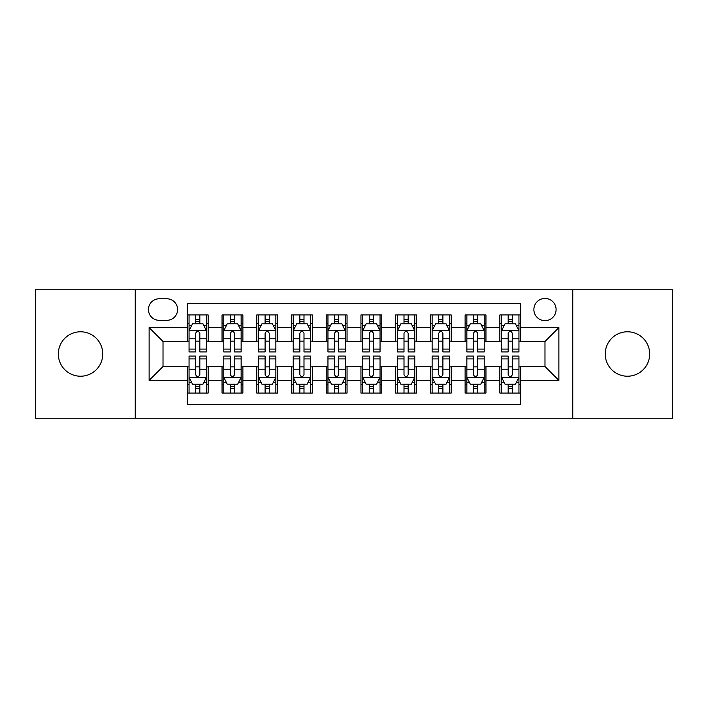 <?xml version="1.0" encoding="UTF-8"?>
<svg xmlns="http://www.w3.org/2000/svg" width="708" height="708" viewBox="0 0 708 708"><rect width="100%" height="100%" fill="white"/><g stroke="black" fill="none" stroke-linecap="round" stroke-linejoin="round"><path stroke-width="1.06" d="M627.456 331.778A22.222 22.222 0 0 0 605.234 354A22.222 22.222 0 0 0 627.456 376.222A22.222 22.222 0 0 0 649.678 354A22.222 22.222 0 0 0 627.456 331.778M80.544 331.778A22.222 22.222 0 0 0 58.322 354A22.222 22.222 0 0 0 80.544 376.222A22.222 22.222 0 0 0 102.766 354A22.222 22.222 0 0 0 80.544 331.778M544.983 298.44A11.116 11.116 0 0 0 533.876 309.555A11.116 11.116 0 0 0 544.983 320.662A11.116 11.116 0 0 0 556.099 309.555A11.116 11.116 0 0 0 544.983 298.44M572.763 418.242L672.6 418.242L672.6 289.758L572.763 289.758L572.763 418.242L135.237 418.242L135.237 289.758L35.4 289.758L35.4 418.242L135.237 418.242M520.681 314.936L499.848 314.936L499.848 327.609L485.954 327.609L485.954 341.495L499.848 341.495L499.848 327.609M485.954 327.609L485.954 314.936L465.121 314.936L465.121 327.609L451.226 327.609L451.226 341.495L465.121 341.495L465.121 327.609M451.226 327.609L451.226 314.936L430.393 314.936L430.393 327.609L416.508 327.609L416.508 341.495L430.393 341.495L430.393 327.609M416.508 327.609L416.508 314.936L395.666 314.936L395.666 327.609L381.78 327.609L381.78 341.495L395.666 341.495L395.666 327.609M381.78 327.609L381.78 314.936L360.947 314.936L360.947 327.609L347.053 327.609L347.053 341.495L360.947 341.495L360.947 327.609M347.053 327.609L347.053 314.936L326.22 314.936L326.22 327.609L312.334 327.609L312.334 341.495L326.22 341.495L326.22 327.609M312.334 327.609L312.334 314.936L291.492 314.936L291.492 327.609L277.607 327.609L277.607 341.495L291.492 341.495L291.492 327.609M277.607 327.609L277.607 314.936L256.774 314.936L256.774 327.609L242.879 327.609L242.879 341.495L256.774 341.495L256.774 327.609M242.879 327.609L242.879 314.936L222.047 314.936L222.047 341.495L208.152 341.495L208.152 314.936L187.319 314.936M187.319 393.064L208.152 393.064L208.152 366.505L222.047 366.505L222.047 393.064L242.879 393.064L242.879 366.505L256.774 366.505L256.774 380.391L242.879 380.391M256.774 380.391L256.774 393.064L277.607 393.064L277.607 366.505L291.492 366.505L291.492 380.391L277.607 380.391M291.492 380.391L291.492 393.064L312.334 393.064L312.334 366.505L326.22 366.505L326.22 380.391L312.334 380.391M326.22 380.391L326.22 393.064L347.053 393.064L347.053 366.505L360.947 366.505L360.947 380.391L347.053 380.391M360.947 380.391L360.947 393.064L381.78 393.064L381.78 366.505L395.666 366.505L395.666 380.391L381.78 380.391M395.666 380.391L395.666 393.064L416.508 393.064L416.508 366.505L430.393 366.505L430.393 380.391L416.508 380.391M430.393 380.391L430.393 393.064L451.226 393.064L451.226 366.505L465.121 366.505L465.121 380.391L451.226 380.391M465.121 380.391L465.121 393.064L485.954 393.064L485.954 366.505L499.848 366.505L499.848 380.391L485.954 380.391M159.194 320.317L166.831 320.317A10.762 10.762 0 0 0 177.602 309.555A10.762 10.762 0 0 0 166.831 298.785L159.194 298.785A10.762 10.762 0 0 0 148.432 309.555A10.762 10.762 0 0 0 159.194 320.317M572.763 289.758L135.237 289.758M520.681 327.609L520.681 303.298L187.319 303.298L187.319 341.495L163.017 341.495L163.017 366.505L187.319 366.505L187.319 404.702L520.681 404.702L520.681 366.505L544.983 366.505L544.983 341.495L520.681 341.495L520.681 327.609L558.878 327.609L558.878 380.391L520.681 380.391M187.319 380.391L149.123 380.391L149.123 327.609L187.319 327.609M499.848 380.391L499.848 393.064L520.681 393.064M187.319 323.618L189.054 323.618M195.656 323.618L199.824 323.618M206.417 323.618L208.152 323.618M187.319 341.15L189.054 341.15M195.656 341.15L199.824 341.15M206.417 341.15L208.152 341.15M187.319 366.85L189.054 366.85M195.656 366.85L199.824 366.85M206.417 366.85L208.152 366.85M187.319 384.382L189.054 384.382M195.656 384.382L199.824 384.382M206.417 384.382L208.152 384.382M222.047 341.15L223.781 341.15M230.383 341.15L234.543 341.15M241.145 341.15L242.879 341.15M222.047 323.618L223.781 323.618M230.383 323.618L234.543 323.618M241.145 323.618L242.879 323.618M222.047 366.85L223.781 366.85M230.383 366.85L234.543 366.85M241.145 366.85L242.879 366.85M222.047 384.382L223.781 384.382M230.383 384.382L234.543 384.382M241.145 384.382L242.879 384.382M256.774 366.85L258.509 366.85M265.102 366.85L269.27 366.85M275.872 366.85L277.607 366.85M256.774 384.382L258.509 384.382M265.102 384.382L269.27 384.382M275.872 384.382L277.607 384.382M256.774 323.618L258.509 323.618M265.102 323.618L269.27 323.618M275.872 323.618L277.607 323.618M256.774 341.15L258.509 341.15M265.102 341.15L269.27 341.15M275.872 341.15L277.607 341.15M291.492 366.85L293.236 366.85M299.829 366.85L303.998 366.85M310.591 366.85L312.334 366.85M291.492 384.382L293.236 384.382M299.829 384.382L303.998 384.382M310.591 384.382L312.334 384.382M291.492 323.618L293.236 323.618M299.829 323.618L303.998 323.618M310.591 323.618L312.334 323.618M291.492 341.15L293.236 341.15M299.829 341.15L303.998 341.15M310.591 341.15L312.334 341.15M326.22 366.85L327.954 366.85M334.557 366.85L338.725 366.85M345.318 366.85L347.053 366.85M326.22 384.382L327.954 384.382M334.557 384.382L338.725 384.382M345.318 384.382L347.053 384.382M326.22 323.618L327.954 323.618M334.557 323.618L338.725 323.618M345.318 323.618L347.053 323.618M326.22 341.15L327.954 341.15M334.557 341.15L338.725 341.15M345.318 341.15L347.053 341.15M360.947 366.85L362.682 366.85M369.275 366.85L373.443 366.85M380.046 366.85L381.78 366.85M360.947 384.382L362.682 384.382M369.275 384.382L373.443 384.382M380.046 384.382L381.78 384.382M360.947 323.618L362.682 323.618M369.275 323.618L373.443 323.618M380.046 323.618L381.78 323.618M360.947 341.15L362.682 341.15M369.275 341.15L373.443 341.15M380.046 341.15L381.78 341.15M395.666 366.85L397.409 366.85M404.002 366.85L408.171 366.85M414.764 366.85L416.508 366.85M395.666 384.382L397.409 384.382M404.002 384.382L408.171 384.382M414.764 384.382L416.508 384.382M395.666 323.618L397.409 323.618M404.002 323.618L408.171 323.618M414.764 323.618L416.508 323.618M395.666 341.15L397.409 341.15M404.002 341.15L408.171 341.15M414.764 341.15L416.508 341.15M430.393 366.85L432.128 366.85M438.73 366.85L442.898 366.85M449.491 366.85L451.226 366.85M430.393 384.382L432.128 384.382M438.73 384.382L442.898 384.382M449.491 384.382L451.226 384.382M430.393 323.618L432.128 323.618M438.73 323.618L442.898 323.618M449.491 323.618L451.226 323.618M430.393 341.15L432.128 341.15M438.73 341.15L442.898 341.15M449.491 341.15L451.226 341.15M465.121 366.85L466.855 366.85M473.457 366.85L477.617 366.85M484.219 366.85L485.954 366.85M465.121 384.382L466.855 384.382M473.457 384.382L477.617 384.382M484.219 384.382L485.954 384.382M465.121 323.618L466.855 323.618M473.457 323.618L477.617 323.618M484.219 323.618L485.954 323.618M465.121 341.15L466.855 341.15M473.457 341.15L477.617 341.15M484.219 341.15L485.954 341.15M499.848 366.85L501.583 366.85M508.176 366.85L512.344 366.85M518.946 366.85L520.681 366.85M499.848 384.382L501.583 384.382M508.176 384.382L512.344 384.382M518.946 384.382L520.681 384.382M499.848 323.618L501.583 323.618M508.176 323.618L512.344 323.618M518.946 323.618L520.681 323.618M499.848 341.15L501.583 341.15M508.176 341.15L512.344 341.15M518.946 341.15L520.681 341.15M163.017 341.495L149.123 327.609M163.017 366.505L149.123 380.391M558.878 327.609L544.983 341.495M558.878 380.391L544.983 366.505M199.824 319.45L195.656 319.45M206.417 349.088L199.824 349.088L199.824 351.92L206.417 351.92L206.417 330.733L202.948 323.786L192.532 323.786L189.054 330.733L189.054 351.92L195.656 351.92L195.656 349.088L189.054 349.088M189.054 330.733L189.054 314.936M206.417 330.733L206.417 314.936M195.656 323.786L195.656 314.936M199.824 314.936L199.824 323.786M199.824 349.088L199.824 333.335C198.435 330.663 197.045 330.663 195.656 333.335L195.656 349.088M195.656 388.55L199.824 388.55M189.054 358.912L195.656 358.912L195.656 356.08L189.054 356.08L189.054 377.267L192.532 384.214L202.948 384.214L206.417 377.267L206.417 356.08L199.824 356.08L199.824 358.912L206.417 358.912M206.417 377.267L206.417 393.064M189.054 377.267L189.054 393.064M199.824 384.214L199.824 393.064M195.656 393.064L195.656 384.214M195.656 358.912L195.656 374.665C197.045 377.337 198.435 377.337 199.824 374.665L199.824 358.912M234.543 319.45L230.383 319.45M241.145 349.088L234.543 349.088L234.543 351.92L241.145 351.92L241.145 330.733L237.676 323.786L227.25 323.786L223.781 330.733L223.781 351.92L230.383 351.92L230.383 349.088L223.781 349.088M223.781 330.733L223.781 314.936M241.145 330.733L241.145 314.936M230.383 323.786L230.383 314.936M234.543 314.936L234.543 323.786M234.543 349.088L234.543 333.335C233.162 330.663 231.773 330.663 230.383 333.335L230.383 349.088M269.27 319.45L265.102 319.45M275.872 349.088L269.27 349.088L269.27 351.92L275.872 351.92L275.872 330.733L272.394 323.786L261.978 323.786L258.509 330.733L258.509 351.92L265.102 351.92L265.102 349.088L258.509 349.088M258.509 330.733L258.509 314.936M275.872 330.733L275.872 314.936M265.102 323.786L265.102 314.936M269.27 314.936L269.27 323.786M269.27 349.088L269.27 333.335C267.881 330.663 266.491 330.663 265.102 333.335L265.102 349.088M303.998 319.45L299.829 319.45M310.591 349.088L303.998 349.088L303.998 351.92L310.591 351.92L310.591 330.733L307.122 323.786L296.705 323.786L293.236 330.733L293.236 351.92L299.829 351.92L299.829 349.088L293.236 349.088M293.236 330.733L293.236 314.936M310.591 330.733L310.591 314.936M299.829 323.786L299.829 314.936M303.998 314.936L303.998 323.786M303.998 349.088L303.998 333.335C302.608 330.663 301.219 330.663 299.829 333.335L299.829 349.088M338.725 319.45L334.557 319.45M345.318 349.088L338.725 349.088L338.725 351.92L345.318 351.92L345.318 330.733L341.849 323.786L331.433 323.786L327.954 330.733L327.954 351.92L334.557 351.92L334.557 349.088L327.954 349.088M327.954 330.733L327.954 314.936M345.318 330.733L345.318 314.936M334.557 323.786L334.557 314.936M338.725 314.936L338.725 323.786M338.725 349.088L338.725 333.335C337.335 330.663 335.946 330.663 334.557 333.335L334.557 349.088M230.383 388.55L234.543 388.55M223.781 358.912L230.383 358.912L230.383 356.08L223.781 356.08L223.781 377.267L227.25 384.214L237.676 384.214L241.145 377.267L241.145 356.08L234.543 356.08L234.543 358.912L241.145 358.912M241.145 377.267L241.145 393.064M223.781 377.267L223.781 393.064M234.543 384.214L234.543 393.064M230.383 393.064L230.383 384.214M230.383 358.912L230.383 374.665C231.764 377.337 233.153 377.337 234.543 374.665L234.543 358.912M265.102 388.55L269.27 388.55M258.509 358.912L265.102 358.912L265.102 356.08L258.509 356.08L258.509 377.267L261.978 384.214L272.394 384.214L275.872 377.267L275.872 356.08L269.27 356.08L269.27 358.912L275.872 358.912M275.872 377.267L275.872 393.064M258.509 377.267L258.509 393.064M269.27 384.214L269.27 393.064M265.102 393.064L265.102 384.214M265.102 358.912L265.102 374.665C266.491 377.337 267.881 377.337 269.27 374.665L269.27 358.912M299.829 388.55L303.998 388.55M293.236 358.912L299.829 358.912L299.829 356.08L293.236 356.08L293.236 377.267L296.705 384.214L307.122 384.214L310.591 377.267L310.591 356.08L303.998 356.08L303.998 358.912L310.591 358.912M310.591 377.267L310.591 393.064M293.236 377.267L293.236 393.064M303.998 384.214L303.998 393.064M299.829 393.064L299.829 384.214M299.829 358.912L299.829 374.665C301.219 377.337 302.608 377.337 303.998 374.665L303.998 358.912M334.557 388.55L338.725 388.55M327.954 358.912L334.557 358.912L334.557 356.08L327.954 356.08L327.954 377.267L331.433 384.214L341.849 384.214L345.318 377.267L345.318 356.08L338.725 356.08L338.725 358.912L345.318 358.912M345.318 377.267L345.318 393.064M327.954 377.267L327.954 393.064M338.725 384.214L338.725 393.064M334.557 393.064L334.557 384.214M334.557 358.912L334.557 374.665C335.937 377.337 337.327 377.337 338.725 374.665L338.725 358.912M373.443 319.45L369.275 319.45M380.046 349.088L373.443 349.088L373.443 351.92L380.046 351.92L380.046 330.733L376.567 323.786L366.151 323.786L362.682 330.733L362.682 351.92L369.275 351.92L369.275 349.088L362.682 349.088M362.682 330.733L362.682 314.936M380.046 330.733L380.046 314.936M369.275 323.786L369.275 314.936M373.443 314.936L373.443 323.786M373.443 349.088L373.443 333.335C372.063 330.663 370.673 330.663 369.275 333.335L369.275 349.088M369.275 388.55L373.443 388.55M362.682 358.912L369.275 358.912L369.275 356.08L362.682 356.08L362.682 377.267L366.151 384.214L376.567 384.214L380.046 377.267L380.046 356.08L373.443 356.08L373.443 358.912L380.046 358.912M380.046 377.267L380.046 393.064M362.682 377.267L362.682 393.064M373.443 384.214L373.443 393.064M369.275 393.064L369.275 384.214M369.275 358.912L369.275 374.665C370.665 377.337 372.054 377.337 373.443 374.665L373.443 358.912M408.171 319.45L404.002 319.45M414.764 349.088L408.171 349.088L408.171 351.92L414.764 351.92L414.764 330.733L411.295 323.786L400.878 323.786L397.409 330.733L397.409 351.92L404.002 351.92L404.002 349.088L397.409 349.088M397.409 330.733L397.409 314.936M414.764 330.733L414.764 314.936M404.002 323.786L404.002 314.936M408.171 314.936L408.171 323.786M408.171 349.088L408.171 333.335C406.781 330.663 405.392 330.663 404.002 333.335L404.002 349.088M404.002 388.55L408.171 388.55M397.409 358.912L404.002 358.912L404.002 356.08L397.409 356.08L397.409 377.267L400.878 384.214L411.295 384.214L414.764 377.267L414.764 356.08L408.171 356.08L408.171 358.912L414.764 358.912M414.764 377.267L414.764 393.064M397.409 377.267L397.409 393.064M408.171 384.214L408.171 393.064M404.002 393.064L404.002 384.214M404.002 358.912L404.002 374.665C405.392 377.337 406.781 377.337 408.171 374.665L408.171 358.912M442.898 319.45L438.73 319.45M449.491 349.088L442.898 349.088L442.898 351.92L449.491 351.92L449.491 330.733L446.022 323.786L435.606 323.786L432.128 330.733L432.128 351.92L438.73 351.92L438.73 349.088L432.128 349.088M432.128 330.733L432.128 314.936M449.491 330.733L449.491 314.936M438.73 323.786L438.73 314.936M442.898 314.936L442.898 323.786M442.898 349.088L442.898 333.335C441.509 330.663 440.119 330.663 438.73 333.335L438.73 349.088M438.73 388.55L442.898 388.55M432.128 358.912L438.73 358.912L438.73 356.08L432.128 356.08L432.128 377.267L435.606 384.214L446.022 384.214L449.491 377.267L449.491 356.08L442.898 356.08L442.898 358.912L449.491 358.912M449.491 377.267L449.491 393.064M432.128 377.267L432.128 393.064M442.898 384.214L442.898 393.064M438.73 393.064L438.73 384.214M438.73 358.912L438.73 374.665C440.119 377.337 441.509 377.337 442.898 374.665L442.898 358.912M477.617 319.45L473.457 319.45M484.219 349.088L477.617 349.088L477.617 351.92L484.219 351.92L484.219 330.733L480.75 323.786L470.324 323.786L466.855 330.733L466.855 351.92L473.457 351.92L473.457 349.088L466.855 349.088M466.855 330.733L466.855 314.936M484.219 330.733L484.219 314.936M473.457 323.786L473.457 314.936M477.617 314.936L477.617 323.786M477.617 349.088L477.617 333.335C476.236 330.663 474.847 330.663 473.457 333.335L473.457 349.088M473.457 388.55L477.617 388.55M466.855 358.912L473.457 358.912L473.457 356.08L466.855 356.08L466.855 377.267L470.324 384.214L480.75 384.214L484.219 377.267L484.219 356.08L477.617 356.08L477.617 358.912L484.219 358.912M484.219 377.267L484.219 393.064M466.855 377.267L466.855 393.064M477.617 384.214L477.617 393.064M473.457 393.064L473.457 384.214M473.457 358.912L473.457 374.665C474.838 377.337 476.227 377.337 477.617 374.665L477.617 358.912M512.344 319.45L508.176 319.45M518.946 349.088L512.344 349.088L512.344 351.92L518.946 351.92L518.946 330.733L515.468 323.786L505.052 323.786L501.583 330.733L501.583 351.92L508.176 351.92L508.176 349.088L501.583 349.088M501.583 330.733L501.583 314.936M518.946 330.733L518.946 314.936M508.176 323.786L508.176 314.936M512.344 314.936L512.344 323.786M512.344 349.088L512.344 333.335C510.955 330.663 509.565 330.663 508.176 333.335L508.176 349.088M508.176 388.55L512.344 388.55M501.583 358.912L508.176 358.912L508.176 356.08L501.583 356.08L501.583 377.267L505.052 384.214L515.468 384.214L518.946 377.267L518.946 356.08L512.344 356.08L512.344 358.912L518.946 358.912M518.946 377.267L518.946 393.064M501.583 377.267L501.583 393.064M512.344 384.214L512.344 393.064M508.176 393.064L508.176 384.214M508.176 358.912L508.176 374.665C509.565 377.337 510.955 377.337 512.344 374.665L512.344 358.912M222.047 380.391L208.152 380.391M222.047 327.609L208.152 327.609M206.329 330.556L189.142 330.556M189.054 325.698L191.576 325.698M203.904 325.698L206.417 325.698M195.656 338.787L189.054 338.787M206.417 338.787L199.824 338.787M199.824 321.662L195.656 321.662M189.142 377.444L206.329 377.444M206.417 382.302L203.904 382.302M191.576 382.302L189.054 382.302M199.824 369.213L206.417 369.213M189.054 369.213L195.656 369.213M195.656 386.338L199.824 386.338M241.056 330.556L223.87 330.556M223.781 325.698L226.303 325.698M238.631 325.698L241.145 325.698M230.383 338.787L223.781 338.787M241.145 338.787L234.543 338.787M234.543 321.662L230.383 321.662M275.784 330.556L258.597 330.556M258.509 325.698L261.022 325.698M273.35 325.698L275.872 325.698M265.102 338.787L258.509 338.787M275.872 338.787L269.27 338.787M269.27 321.662L265.102 321.662M310.511 330.556L293.316 330.556M293.236 325.698L295.749 325.698M308.077 325.698L310.591 325.698M299.829 338.787L293.236 338.787M310.591 338.787L303.998 338.787M303.998 321.662L299.829 321.662M345.23 330.556L328.043 330.556M327.954 325.698L330.477 325.698M342.805 325.698L345.318 325.698M334.557 338.787L327.954 338.787M345.318 338.787L338.725 338.787M338.725 321.662L334.557 321.662M223.87 377.444L241.056 377.444M241.145 382.302L238.631 382.302M226.303 382.302L223.781 382.302M234.543 369.213L241.145 369.213M223.781 369.213L230.383 369.213M230.383 386.338L234.543 386.338M258.597 377.444L275.784 377.444M275.872 382.302L273.35 382.302M261.022 382.302L258.509 382.302M269.27 369.213L275.872 369.213M258.509 369.213L265.102 369.213M265.102 386.338L269.27 386.338M293.316 377.444L310.511 377.444M310.591 382.302L308.077 382.302M295.749 382.302L293.236 382.302M303.998 369.213L310.591 369.213M293.236 369.213L299.829 369.213M299.829 386.338L303.998 386.338M328.043 377.444L345.23 377.444M345.318 382.302L342.805 382.302M330.477 382.302L327.954 382.302M338.725 369.213L345.318 369.213M327.954 369.213L334.557 369.213M334.557 386.338L338.725 386.338M379.957 330.556L362.77 330.556M362.682 325.698L365.195 325.698M377.523 325.698L380.046 325.698M369.275 338.787L362.682 338.787M380.046 338.787L373.443 338.787M373.443 321.662L369.275 321.662M362.77 377.444L379.957 377.444M380.046 382.302L377.523 382.302M365.195 382.302L362.682 382.302M373.443 369.213L380.046 369.213M362.682 369.213L369.275 369.213M369.275 386.338L373.443 386.338M414.684 330.556L397.489 330.556M397.409 325.698L399.923 325.698M412.251 325.698L414.764 325.698M404.002 338.787L397.409 338.787M414.764 338.787L408.171 338.787M408.171 321.662L404.002 321.662M397.489 377.444L414.684 377.444M414.764 382.302L412.251 382.302M399.923 382.302L397.409 382.302M408.171 369.213L414.764 369.213M397.409 369.213L404.002 369.213M404.002 386.338L408.171 386.338M449.403 330.556L432.216 330.556M432.128 325.698L434.65 325.698M446.978 325.698L449.491 325.698M438.73 338.787L432.128 338.787M449.491 338.787L442.898 338.787M442.898 321.662L438.73 321.662M432.216 377.444L449.403 377.444M449.491 382.302L446.978 382.302M434.65 382.302L432.128 382.302M442.898 369.213L449.491 369.213M432.128 369.213L438.73 369.213M438.73 386.338L442.898 386.338M484.13 330.556L466.944 330.556M466.855 325.698L469.369 325.698M481.697 325.698L484.219 325.698M473.457 338.787L466.855 338.787M484.219 338.787L477.617 338.787M477.617 321.662L473.457 321.662M466.944 377.444L484.13 377.444M484.219 382.302L481.697 382.302M469.369 382.302L466.855 382.302M477.617 369.213L484.219 369.213M466.855 369.213L473.457 369.213M473.457 386.338L477.617 386.338M518.858 330.556L501.671 330.556M501.583 325.698L504.096 325.698M516.424 325.698L518.946 325.698M508.176 338.787L501.583 338.787M518.946 338.787L512.344 338.787M512.344 321.662L508.176 321.662M501.671 377.444L518.858 377.444M518.946 382.302L516.424 382.302M504.096 382.302L501.583 382.302M512.344 369.213L518.946 369.213M501.583 369.213L508.176 369.213M508.176 386.338L512.344 386.338"/></g></svg>
